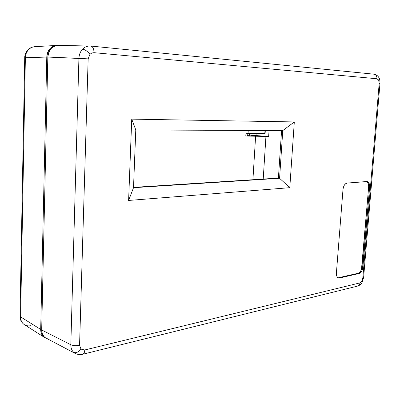 <?xml version="1.0" encoding="UTF-8"?>
<svg xmlns="http://www.w3.org/2000/svg" width="400" height="400" viewBox="0 0 400 400"><rect width="100%" height="100%" fill="white"/><g stroke="black" fill="none" stroke-linecap="round" stroke-linejoin="round"><path stroke-width="0.6" d="M35.08 46.645C32.62 46.8 30.495 47.75 28.71 49.5L28.025 49.78L28.71 49.5C26.59 51.7 25.48 54.45 25.38 57.755L46.78 57.05L40.695 329.425L46.78 57.05C46.975 53.425 48.13 50.545 50.25 48.405C51.985 46.63 54.13 45.64 56.69 45.43L53.91 46.01L50.25 48.405L47.74 52.285L46.78 57.05L25.38 57.755L20.61 316.905C20.595 319.885 21.56 322.25 23.5 324L23.29 323.84L23.5 324C21.56 322.25 20.595 319.885 20.61 316.905L20 316.085M24.235 324.56L23.31 323.86C20.95 321.515 19.85 318.935 20 316.11L20.61 316.905L40.695 329.425L20.61 316.905L25.38 57.755L24.72 57.795L25.38 57.755C25.48 54.45 26.59 51.7 28.71 49.5C30.475 47.765 32.58 46.815 35.02 46.65M256.155 133.465L256.025 135.57L250.945 135.585L256.025 135.57L268.66 136.475L256.025 135.57L256.155 133.465M247.145 135.595L250.925 135.84L251.07 133.46L250.925 135.84L247.145 135.595L247.28 133.375L247.145 135.595M268.64 136.76L255.625 135.99L245.795 136.02L246.13 130.435L245.795 136.02L265.935 136.45L263.215 179.06L265.935 136.45L268.64 136.76L269.04 130.535L268.64 136.76M252.92 179.72L255.625 135.99L252.92 179.72M45.325 337.9L43.635 336.785C41.71 335.13 40.73 332.675 40.695 329.425L41.41 333.605L43.635 336.785L45.34 337.91M30.735 325.705C28.385 326.16 26.265 325.805 24.375 324.655L24.425 324.685M249.4 133.46L249.26 135.845L249.4 133.46M373.87 74.175C375.97 74.63 377.005 76.16 376.985 78.76L378.695 80.24L379.105 78.165L378.695 80.24L379.175 83.48L362.805 278.13L361.815 281.25L362.04 282.545L361.815 281.25L359.915 282.905L84.775 349.965L81.025 349.14C78.47 352.11 76.065 353.215 73.805 352.46L75.515 353.595M75.365 353.52L73.805 352.46C76.065 353.215 78.47 352.11 81.025 349.14L79.565 345.27L88.155 58.875L89.955 54.28C87.445 51.235 84.98 49.535 82.57 49.185C80.315 51.625 79.1 54.685 78.925 58.365L88.155 58.875L89.955 54.28L91.835 52.99L94 52.68L376.985 78.76L378.695 80.24L379.175 83.48L362.805 278.13L361.815 281.25L359.915 282.905L84.775 349.965L81.025 349.14L79.565 345.27L88.155 58.875L47.83 57.055L48.79 52.285L51.305 48.395L54.97 45.995L58.57 45.4M47.99 339.045L44.62 337.35L42.395 334.17L41.68 329.98L70.825 344.73L78.925 58.365C79.1 54.685 80.315 51.625 82.57 49.185C84.98 49.535 87.445 51.235 89.955 54.28L91.835 52.99L94 52.68L376.985 78.76C377.005 76.15 375.96 74.62 373.85 74.175C376.63 74.815 378.38 76.15 379.105 78.17C379.66 78.75 379.945 80.55 379.96 83.575L379.175 83.48L379.96 83.575L363.61 277.625L362.805 278.13L363.61 277.625L362.045 282.535C362.13 282.99 358.92 286.19 357.565 286.095C358.925 285.675 359.705 284.61 359.915 282.905C359.71 284.585 358.945 285.645 357.615 286.085L356.11 286.075M82.71 354.26C83.955 353.795 84.64 352.365 84.775 349.965C84.635 352.4 83.935 353.83 82.665 354.27C80.8 354.99 78.35 354.735 75.31 353.495L44.62 337.35C42.695 335.695 41.715 333.24 41.68 329.98L47.83 57.055L41.68 329.98L70.825 344.73C70.805 348.025 71.795 350.605 73.805 352.46C71.795 350.605 70.805 348.025 70.825 344.73C73.195 345.755 76.105 345.935 79.565 345.27C76.105 345.935 73.195 345.755 70.825 344.73L78.925 58.365L47.83 57.055C48.025 53.425 49.185 50.535 51.305 48.395C53.225 46.43 55.61 45.435 58.46 45.395L90.81 46.055C92.865 46.61 93.925 48.82 94 52.68C93.93 48.83 92.87 46.625 90.825 46.06L89.915 46.005C87.11 45.995 84.665 47.055 82.57 49.185C84.675 47.045 87.13 45.985 89.945 46.005M133.525 187.37L278.415 178.085L281.575 130.59L278.415 178.085L279.58 178.285L133.515 187.7L135.785 129.95L282.765 130.595L279.58 178.285L278.415 178.085L133.525 187.37M131.74 119.135L128.61 200.45L289.785 187.685L294.315 121.94L131.74 119.135L135.785 129.95L133.515 187.7L128.61 200.45L131.74 119.135L294.315 121.94L282.765 130.595L135.785 129.95L131.74 119.135M338.065 277.76L339.605 277.97L338.65 277.7L358.075 273.285L359.02 273.54L338.525 277.955C336.995 277.355 336.285 275.7 336.4 272.995L343 189.38C343.515 185.715 344.905 183.615 347.16 183.075L367.15 181.55C368.92 182.08 369.745 183.905 369.625 187.02L369.55 184.84L368.97 183.03L367.965 181.87L366.69 181.53L347.16 183.075L345.72 183.645L344.42 185.04L343.465 187.055L343 189.38L336.4 272.995L336.505 275.16L337.15 276.865L338.24 277.85L339.605 277.97L359.02 273.54L360.365 272.82L361.57 271.36L362.455 269.385L369.625 187.02L362.895 267.19L361.95 266.945L368.655 186.865L369.625 187.02L368.655 186.865L368.58 184.685L368 182.88L366.995 181.715M90.81 46.055L373.685 74.16M338.65 277.7L358.075 273.285L359.42 272.56L360.625 271.105L361.51 269.13L368.655 186.865C368.79 184.12 368.125 182.345 366.655 181.535M358.075 273.285C360.175 272.475 361.465 270.36 361.95 266.945L362.895 267.19C362.41 270.615 361.12 272.73 359.02 273.54L358.075 273.285M133.515 187.7L279.58 178.285L289.785 187.685L128.61 200.45L133.515 187.7M279.58 178.285L282.765 130.595L294.315 121.94L289.785 187.685L279.58 178.285M260.055 133.465L259.9 135.975L260.055 133.465M265.125 133.325L265.305 130.52L265.125 133.325L264.795 133.465L245.965 133.225L248.055 133.46L248.235 130.445L248.055 133.46L264.795 133.465L264.985 130.515L264.795 133.465L265.125 133.325M20 316.11L24.72 57.795C24.65 55.05 25.755 52.37 28.045 49.76C29.22 48.25 31.425 47.225 34.67 46.675M44.42 337.385L24.395 324.665M56.485 45.44L35 46.65M357.565 286.095L82.665 354.27"/></g></svg>

